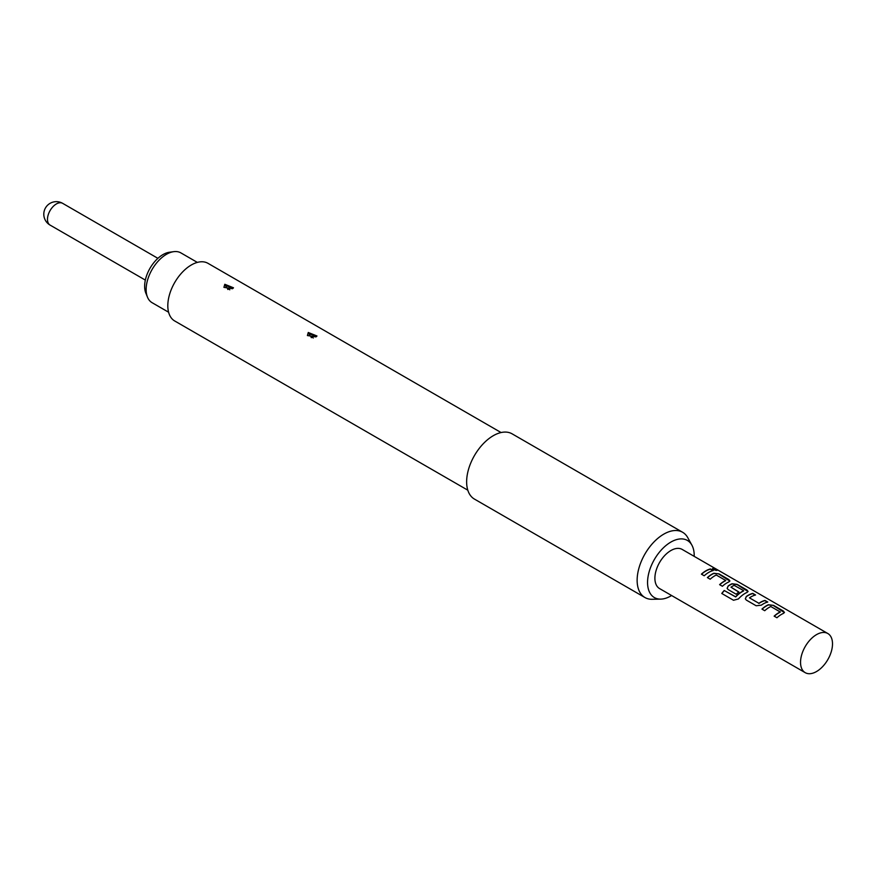 <?xml version="1.0" encoding="UTF-8"?>
<svg xmlns="http://www.w3.org/2000/svg" width="876" height="876" viewBox="0 0 876 876"><rect width="100%" height="100%" fill="white"/><g stroke="black" fill="none" stroke-linecap="round" stroke-linejoin="round"><path stroke-width="1.31" d="M716.984 570.396L716.218 569.827C713.02 568.371 712.002 568.327 713.184 569.718M713.25 569.488C716.568 570.681 717.586 570.725 716.316 569.597C713.097 568.13 712.078 568.097 713.25 569.488L712.506 568.623M717.115 570.309L716.218 569.827M816.52 634.629A22.601 13.052 -60 0 1 827.82 633.512A22.601 13.052 -60 0 1 831.291 651.624A22.601 13.052 -60 0 1 816.52 671.542A22.601 13.052 -60 0 1 805.219 672.669A22.601 13.052 -60 0 1 801.759 654.547A22.601 13.052 -60 0 1 816.52 634.629M827.82 633.512L682.185 549.427A22.601 13.052 120 0 0 670.885 550.544A22.601 13.052 120 0 0 656.113 570.462A22.601 13.052 120 0 0 659.584 588.584L805.219 672.669M710.425 568.94L713.228 570.55A22.601 13.052 -60 0 0 708.739 572.4A22.601 13.052 -60 0 0 704.216 575.773L701.413 574.152A22.601 13.052 -60 0 1 705.936 570.791A22.601 13.052 -60 0 1 710.425 568.94L710.381 569.159A22.36 12.91 -60 0 0 705.936 570.988A22.36 12.91 -60 0 0 701.556 574.24M713.841 573.254L719.01 573.889L728.799 579.54L729.894 580.963L728.854 581.916A22.601 13.052 -60 0 0 726.916 582.901A22.601 13.052 -60 0 0 722.393 586.263L719.601 584.653A22.601 13.052 -60 0 1 724.123 581.281A22.601 13.052 -60 0 1 725.689 580.47L716.272 575.028A22.601 13.052 -60 0 0 714.707 575.85A22.601 13.052 -60 0 0 710.184 579.211L707.381 577.602A22.601 13.052 -60 0 1 711.903 574.229A22.601 13.052 -60 0 1 713.841 573.254L713.82 573.462A22.36 12.91 -60 0 0 711.903 574.437A22.36 12.91 -60 0 0 707.523 577.678M748.049 591.574L737.143 584.61L732.007 583.963A22.36 12.91 -60 0 0 730.091 584.938A22.36 12.91 -60 0 0 728.142 586.197L728.12 586.011A22.601 13.052 -60 0 1 730.091 584.73A22.601 13.052 -60 0 1 732.029 583.745L737.187 584.391L746.976 590.041L748.071 591.464L747.042 592.417A22.601 13.052 -60 0 0 745.104 593.391A22.601 13.052 -60 0 0 738.402 598.965L733.519 600.257L721.769 593.468A22.601 13.052 -60 0 1 724.211 590.49L735.632 596.808A22.601 13.052 -60 0 1 741.994 591.607A22.601 13.052 -60 0 1 743.56 590.785L743.549 591.004A22.36 12.91 -60 0 0 741.994 591.804A22.36 12.91 -60 0 0 735.709 596.95L724.211 590.49M758.89 603.29L749.473 597.859L758.89 603.29A22.601 13.052 -60 0 1 760.488 602.283A22.601 13.052 -60 0 1 764.978 600.432L767.77 602.042A22.601 13.052 -60 0 0 763.281 603.893A22.601 13.052 -60 0 0 761.31 605.174L756.152 605.754L746.363 600.104L745.312 598.834L746.297 596.501A22.601 13.052 -60 0 1 748.268 595.231A22.601 13.052 -60 0 1 752.758 593.38L752.714 593.6A22.36 12.91 -60 0 0 748.268 595.428A22.36 12.91 -60 0 0 746.319 596.698L745.334 598.91M749.473 597.859A22.601 13.052 -60 0 1 751.071 596.841A22.601 13.052 -60 0 1 755.561 594.99L752.758 593.38M768.394 604.747L773.552 605.382L783.341 611.032L784.436 612.455L783.407 613.408A22.601 13.052 -60 0 0 781.469 614.394A22.601 13.052 -60 0 0 776.946 617.755L774.143 616.146A22.601 13.052 -60 0 1 778.665 612.773A22.601 13.052 -60 0 1 780.231 611.963L770.814 606.52A22.601 13.052 -60 0 0 769.248 607.342A22.601 13.052 -60 0 0 764.726 610.703L761.934 609.094A22.601 13.052 -60 0 1 766.456 605.721A22.601 13.052 -60 0 1 768.394 604.747L768.372 604.955A22.36 12.91 -60 0 0 766.456 605.929A22.36 12.91 -60 0 0 762.076 609.17M728.12 586.011L727.135 588.333L728.175 589.603L736.19 594.235A22.601 13.052 -60 0 1 738.928 592.012L730.978 587.183A22.601 13.052 -60 0 1 732.577 586.164A22.601 13.052 -60 0 1 734.143 585.354L743.56 590.599M738.797 592.11L730.978 587.183M780.231 611.766L780.22 612.171A22.36 12.91 -60 0 0 778.665 612.981A22.36 12.91 -60 0 0 774.285 616.222M725.689 580.273L725.667 580.678A22.36 12.91 -60 0 0 724.123 581.489A22.36 12.91 -60 0 0 719.743 584.73M671.596 595.516A32.992 19.053 -60 0 1 670.885 595.943A32.992 19.053 -60 0 1 660.745 599.118A32.992 19.053 -60 0 1 648.141 576.134A32.992 19.053 -60 0 1 670.885 542.069A32.992 19.053 -60 0 1 691.898 545.168A32.992 19.053 -60 0 1 694.197 556.359M660.745 599.118L652.204 599.293A37.679 21.758 -60 0 1 644.944 597.531A37.679 21.758 -60 0 1 639.162 567.341A37.679 21.758 -60 0 1 663.778 534.141A37.679 21.758 -60 0 1 682.612 532.269A37.679 21.758 -60 0 1 687.78 537.689L691.898 545.168M644.944 597.531L474.442 499.09A37.679 21.758 -60 0 1 468.66 468.901A37.679 21.758 -60 0 1 493.276 435.7A37.679 21.758 -60 0 1 512.11 433.839L682.612 532.269M315.951 336.91L307.399 335.541L308.275 332.486L316.97 335.979L315.951 336.91M232.479 288.719L223.917 287.35L224.804 284.284L233.487 287.788L232.479 288.719M467.806 490.188L174.696 320.966A33.277 19.217 -60 0 1 169.605 294.292A33.277 19.217 -60 0 1 191.34 264.968A33.277 19.217 -60 0 1 207.984 263.326L501.083 432.547M233.202 288.16L225.165 285.401L224.804 284.284M227.804 289.474L227.475 288.335L229.808 289.803M316.685 336.351L308.648 333.603L308.275 332.486M311.287 337.676L310.947 336.526L313.28 337.994M197.352 262.406L180.861 252.879A28.755 16.6 120 0 0 173.733 251.664A28.755 16.6 120 0 0 146.139 289.529A28.755 16.6 120 0 0 147.475 297.139A28.755 16.6 120 0 0 152.096 302.691L168.586 312.217M147.475 297.139L145.843 293.131A25.864 14.925 -60 0 1 144.639 286.288A25.864 14.925 -60 0 1 169.451 252.244L173.733 251.664M712.922 570.626L710.381 569.159M719.01 573.889L713.82 573.462M729.861 581.084L718.955 574.119M721.89 593.545A22.36 12.91 -60 0 1 724.277 590.632M728.142 586.197L727.157 588.42M758.901 603.487A22.36 12.91 -60 0 1 760.488 602.48A22.36 12.91 -60 0 1 764.923 600.651L767.464 602.119M755.254 595.067L752.714 593.6M773.552 605.382L768.372 604.955M784.414 612.576L773.508 605.612M227.475 288.335A3.515 1.807 65 0 1 225.471 285.248M310.947 336.526A3.515 1.807 65 0 1 308.943 333.438M50.074 225.088A12.56 12.56 0 0 1 43.8 214.215A12.56 12.56 0 0 1 62.634 203.331A12.56 7.249 120 0 0 56.36 203.955A12.56 7.249 120 0 0 47.479 219.339A12.56 7.249 120 0 0 50.074 225.088L145.339 280.09M62.634 203.331L157.899 258.332"/></g></svg>
